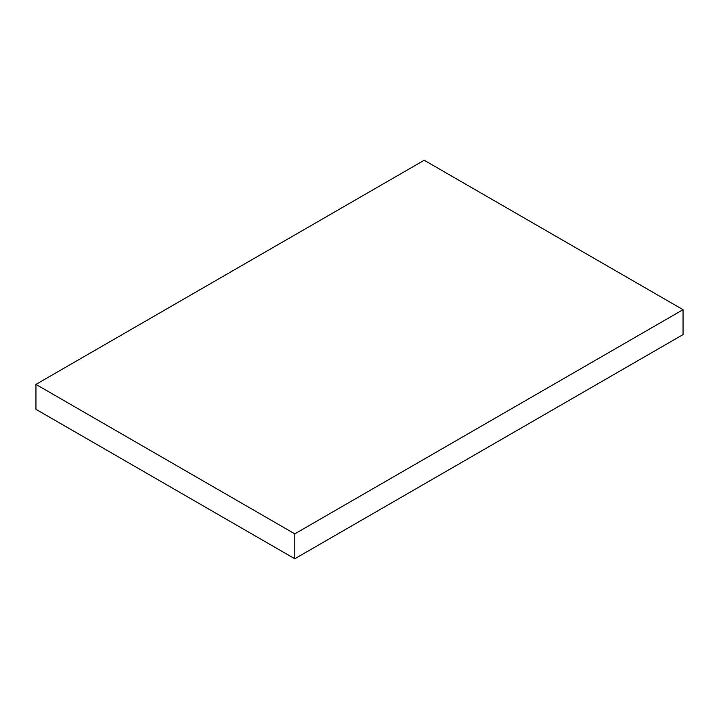 <?xml version="1.0" encoding="UTF-8"?>
<svg xmlns="http://www.w3.org/2000/svg" width="719" height="719" viewBox="0 0 719 719"><rect width="100%" height="100%" fill="white"/><g stroke="black" fill="none" stroke-linecap="round" stroke-linejoin="round"><path stroke-width="1.08" d="M683.05 309.682L424.21 160.247L35.95 384.404L35.95 409.318L294.79 558.753L683.05 334.596L683.05 309.682L294.79 533.849L294.79 558.753M35.95 384.404L294.79 533.849"/></g></svg>
